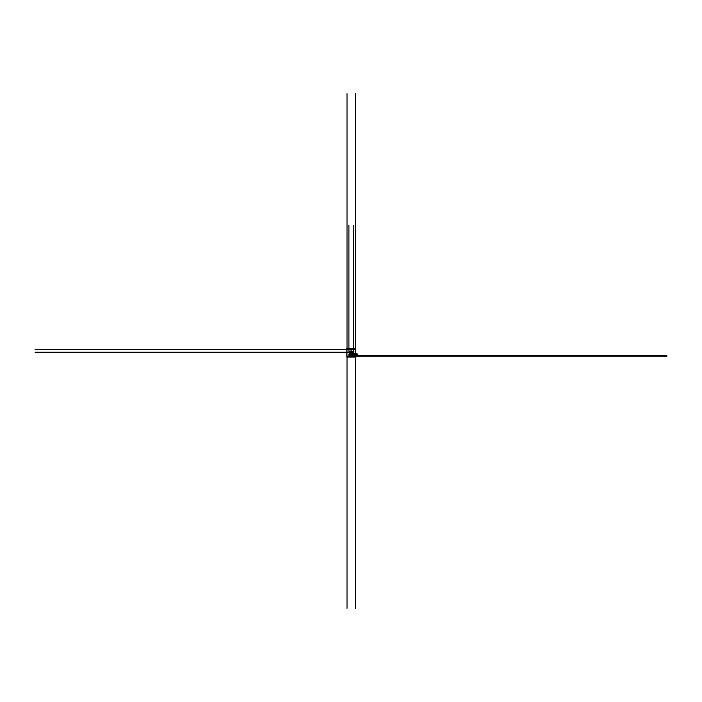 <?xml version="1.0" encoding="UTF-8"?>
<svg xmlns="http://www.w3.org/2000/svg" width="702" height="702" viewBox="0 0 702 702"><rect width="100%" height="100%" fill="white"/><g stroke="black" fill="none" stroke-linecap="round" stroke-linejoin="round"><path stroke-width="0.53" stroke-dasharray="3.51 2.63" d="M353.94 354.501L353.431 354.773L353.94 354.501M350.868 355.23L351.5 354.782L350.868 355.23M351.456 353.983L350.833 354.431L351.456 353.983M349.894 354.475L350.526 354.019L349.894 354.475M348.964 356.177L353.413 355.782L348.964 355.721L348.964 356.177M352.422 353.983L351.79 354.431L352.422 353.983M350.86 353.229L351.491 353.676L350.86 353.229M348.964 349.368L353.352 349.368L353.413 352.202L348.964 352.264L348.964 349.368M346.955 348.482L355.361 348.482L355.361 356.932L355.361 348.482L346.955 348.508L346.955 356.932L346.955 348.482L346.946 356.914L355.361 356.932L355.344 348.473L346.963 348.473M346.981 356.949L355.335 356.949M355.51 348.332L355.51 357.099M346.806 348.332L346.806 357.099M355.361 356.897L346.955 356.897L355.361 356.897M347.016 351.974L347.016 356.967L347.016 348.42L347.016 351.974L355.3 351.974L355.3 355.932L347.016 356.002L355.3 356.002L355.3 356.967L355.3 351.974M355.3 349.666L355.3 348.332L355.3 349.464L347.016 349.464L355.3 349.236L347.016 349.227L347.016 348.332L347.016 351.825M347.016 349.096L355.3 349.271L347.016 349.271L347.016 348.411L355.3 348.42L347.016 348.42M355.3 348.701L347.016 348.701L355.3 348.701L355.3 349.412L355.3 348.894L347.016 348.824M355.3 348.964L347.016 348.894L347.016 349.429L347.016 348.701M355.3 350.719L355.3 357.099L355.3 348.482L347.016 348.482L347.016 349.649M355.3 348.824L347.016 348.692M355.3 349.561L347.016 349.561L347.016 348.552L355.3 348.552L347.016 348.552L355.3 348.561L355.3 349.622M355.3 348.508L347.016 348.508L355.3 348.482M355.3 356.686L355.3 355.905L355.3 356.879L347.016 356.87L347.016 355.712M347.016 356.818L355.3 356.835L347.016 356.862L347.016 355.8M355.3 356.967L347.016 357.011L355.3 356.967M355.3 357.011L347.016 357.011L355.3 357.011M355.3 356.73L347.016 356.73L355.3 356.73M347.016 356.467L355.3 356.467L347.016 356.546M355.3 356.265L347.016 356.265L355.3 356.247M355.3 356.818L355.3 355.756L347.016 355.932L355.3 355.932L347.016 356.002L347.016 356.686M347.016 350.719L347.016 349.561M347.016 354.993L347.016 356.616M347.016 350.245L347.016 355.186M347.016 355.826L347.016 348.332L347.016 351.921L355.3 351.939L355.3 348.411M347.016 349.666L347.016 348.964M347.016 356.186L347.016 357.099M347.016 353.597L347.016 356.388M347.016 349.192L347.016 348.332M355.3 354.993L355.3 356.616M355.3 355.826L355.3 355.186M355.3 350.245L355.3 349.096M355.3 351.825L355.3 348.692M355.3 356.186L355.3 357.099M355.3 353.597L355.3 356.388M355.3 355.905L355.3 356.484L355.3 355.905M355.3 349.192L355.3 348.332M355.3 352.035L347.016 352.035M355.3 351.877L347.016 351.877M355.3 349.499L347.016 349.499M355.3 348.631L347.016 348.631M355.3 355.87L347.016 355.87"/><path stroke-width="1.05" d="M355.361 354.501L353.431 354.528M351.456 355.23L350.833 354.782L351.5 355.194L351.5 352.395M349.859 354.019L350.491 354.475L349.894 353.983L355.361 353.983L350.868 353.983L351.456 354.475L350.833 354.019M353.352 356.177L348.903 355.782L353.352 355.721L353.352 356.177L353.413 354.22M355.361 353.983L351.834 353.983L352.422 354.466L351.79 354.019M355.361 353.229L350.86 353.229L351.456 353.711L350.825 353.264M348.964 349.368L353.352 349.368L353.413 352.202L348.964 352.264L348.903 349.429M346.946 356.914L346.955 348.499M346.963 348.473L355.361 348.49L355.344 356.941M355.335 356.949L346.981 356.949M355.51 357.072L355.51 348.341L346.806 348.332L346.806 357.072L355.51 357.072L346.806 357.072M355.51 348.341L346.806 348.332M347.016 361.82L347.016 608.344M347.016 357.59L347.016 367.436M347.016 346.305L347.016 347.832M347.016 357.099L347.016 359.126M347.016 93.656L347.016 343.752M347.016 348.332L347.016 338.355M355.3 361.82L355.3 608.344M355.3 357.59L355.3 367.436M355.3 346.305L355.3 347.832M355.3 357.099L355.3 359.126M355.3 93.656L355.3 343.752M355.3 348.332L355.3 338.355M346.955 352.264L353.352 352.264L353.413 348.473M353.413 348.341L353.413 225.412M353.413 349.429L346.955 349.368M346.806 352.264L35.1 352.264M348.964 352.264L348.903 348.473M348.903 348.341L348.903 225.412M346.806 349.368L35.1 349.368M351.456 354.475L351.5 351.641M349.859 351.641L349.894 354.475L355.361 354.475L350.868 354.475L350.833 351.641M355.703 353.983L356.677 353.983M355.703 354.475L356.677 354.475M350.491 354.475L350.526 351.641M352.422 354.466L352.457 351.632M355.361 354.466L351.834 354.466L351.79 351.632M355.51 353.983L357.643 353.983M355.51 354.466L357.643 354.466M355.361 355.23L350.868 355.23L350.833 352.395M355.361 354.747L350.833 354.782M355.51 354.747L356.677 354.747M355.51 355.23L356.677 355.23M351.456 353.711L351.491 350.877M355.361 353.711L350.86 353.711L350.825 350.877M355.51 353.229L356.669 353.229M355.51 353.711L356.669 353.711M355.361 356.177L348.964 356.177L348.903 354.22M355.361 355.721L348.903 355.782M355.51 355.721L666.9 355.721M355.51 356.177L666.9 356.177M355.361 354.808L353.457 354.808L353.431 353.764M353.94 354.808L353.975 353.764M355.51 354.501L357.327 354.501M355.51 354.808L357.327 354.808"/></g></svg>
